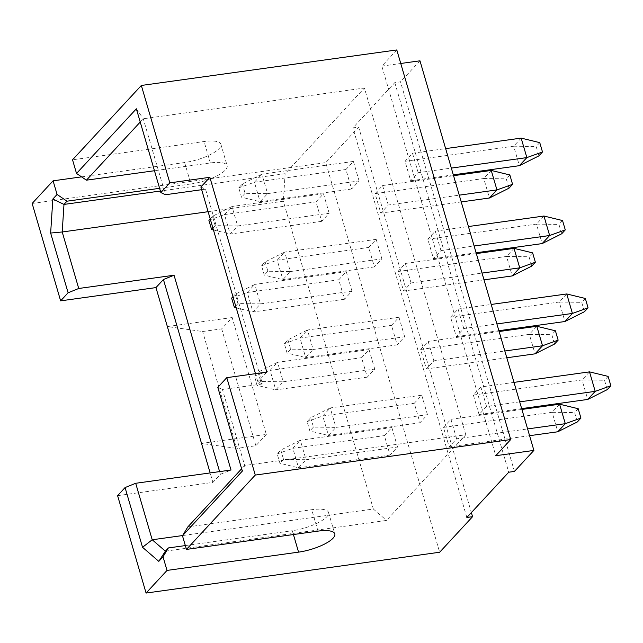<?xml version="1.0" encoding="UTF-8"?>
<svg xmlns="http://www.w3.org/2000/svg" width="643" height="643" viewBox="0 0 643 643"><rect width="100%" height="100%" fill="white"/><g stroke="black" fill="none" stroke-linecap="round" stroke-linejoin="round"><path stroke-width="0.48" stroke-dasharray="3.21 2.41" d="M419.967 60.812L400.517 81.822L394.802 82.617L352.919 127.877L358.641 127.081L325.736 162.639L439.659 552.241M514.448 471.423L400.517 81.822M396.795 49.945L381.838 66.108L495.761 455.71M381.838 66.108L400.75 63.48M81.557 176.865L184.629 162.534A27.633 8.214 163.7 0 0 220.879 144.273A27.633 8.214 163.7 0 0 204.072 141.524L72.538 159.81M32.15 203.453L325.736 162.639M200.881 186.992L205.519 189.163L262.481 383.967L222.446 389.529L244.661 465.508L242.307 471.126M262.481 383.967L257.843 381.797L255.472 373.671M266.821 372.096L257.843 381.797M217.808 387.359L222.446 389.529M165.388 551.172L386.523 520.428L465.797 434.764L244.661 465.508L241.623 468.787M465.797 434.764L364.404 88.019L285.13 173.682L160.396 191.019M140.23 122.041L143.268 118.762L364.404 88.019M136.356 108.796L143.268 118.762L165.484 194.733M205.519 189.163L201.669 189.701M187.82 526.922L311.734 509.698A27.633 8.214 -16.3 0 1 328.533 512.447A27.633 8.214 -16.3 0 1 292.292 530.708L293.417 534.542M185.345 545.577L292.292 530.708M232.163 317.554L167.341 326.564L202.625 331.515L221.69 328.862L232.163 317.554L266.339 434.427L201.524 443.445L236.809 448.396L202.625 331.515M117.597 495.657L212.913 482.403L210.148 472.926M219.601 471.616L220.396 474.317L212.913 482.403M220.396 474.317L231.014 470.025M208.107 211.7L283.346 201.243L373.35 509.031L182.612 535.547M184.629 162.534L190.899 183.962L159.609 188.319M190.899 183.962A27.633 8.214 163.7 0 0 227.14 165.701A27.633 8.214 163.7 0 0 210.341 162.952L154.465 170.725M373.35 509.031L386.523 520.428M285.13 173.682L283.346 201.243M427.45 414.679L421.752 395.196L414.277 403.282L419.967 422.756L427.45 414.679L335.943 427.402L330.245 407.919L421.752 395.196M404.664 336.755L398.965 317.28L391.491 325.358L397.189 344.841L404.664 336.755L313.157 349.479L307.458 329.996L398.965 317.28M381.878 258.84L376.179 239.357L368.704 247.442L374.403 266.917L381.878 258.84L290.371 271.555L284.68 252.08L376.179 239.357M359.091 180.916L353.401 161.433L345.918 169.519L351.617 189.002L359.091 180.916L267.584 193.639L261.894 174.157L353.401 161.433M397.535 447.006L391.836 427.523L384.361 435.608L390.06 455.083L397.535 447.006L306.028 459.729L300.329 440.246L391.836 427.523M374.748 369.082L369.05 349.607L361.575 357.685L367.274 377.168L374.748 369.082L283.241 381.805L277.543 362.322L369.05 349.607M351.962 291.166L346.272 271.684L338.789 279.761L344.487 299.244L351.962 291.166L260.455 303.882L254.765 284.407L346.272 271.684M329.176 213.243L323.485 193.76L316.002 201.846L321.701 221.329L329.176 213.243L237.669 225.966L231.978 206.483L323.485 193.76M519.697 401.851L486.55 406.464L480.851 386.982L513.998 382.376M419.967 422.756L328.469 435.48L322.77 416.005L414.277 403.282M310.722 417.733L313.454 427.089L335.943 427.402L328.469 435.48L309.862 430.963L307.129 421.615L310.722 417.733L330.245 407.919L322.77 416.005L307.129 421.615M521.674 408.618L479.067 414.542L486.55 406.464M480.851 386.982L473.377 395.067L479.067 414.542M473.377 395.067L582.036 379.957L587.734 399.44M589.518 371.871L582.036 379.957L604.524 380.27L607.257 389.618M313.454 427.089L309.862 430.963M466.85 517.478L352.919 127.877M394.802 82.617L508.726 472.219M463.764 328.541L458.065 309.058L450.59 317.144L456.281 336.627L463.764 328.541L496.91 323.935M440.977 250.617L435.279 231.142L427.804 239.22L433.495 258.703L440.977 250.617L474.124 246.012M418.191 172.702L412.493 153.219L405.018 161.305L410.716 180.779L418.191 172.702L451.338 168.096M456.634 438.791L450.936 419.308L443.461 427.386L449.152 446.869L456.634 438.791L527.606 428.921M433.848 360.868L428.15 341.385L420.675 349.471L426.365 368.953L433.848 360.868L504.819 350.998M411.062 282.944L405.363 263.469L397.888 271.547L403.587 291.03L411.062 282.944L482.041 273.082M388.276 205.029L382.577 185.546L375.102 193.631L380.801 213.106L388.276 205.029L459.255 195.159M358.641 127.081L471.367 512.584M458.065 309.058L491.212 304.452M397.189 344.841L305.682 357.564L299.984 338.081L391.491 325.358M287.935 339.817L290.668 349.165L313.157 349.479L305.682 357.564L287.075 353.047L284.343 343.692L287.935 339.817L307.458 329.996L299.984 338.081L284.343 343.692M498.888 330.703L456.281 336.627M450.59 317.144L559.249 302.033L564.948 321.516M566.732 293.955L559.249 302.033L581.738 302.347L584.471 311.702M290.668 349.165L287.075 353.047M585.331 298.473L581.738 302.347M435.279 231.142L468.425 226.537M374.403 266.917L282.896 279.641L277.197 260.158L368.704 247.442M265.149 261.894L267.882 271.25L290.371 271.555L282.896 279.641L264.297 275.124L261.556 265.776L265.149 261.894L284.68 252.08L277.197 260.158L261.556 265.776M476.101 252.779L433.495 258.703M427.804 239.22L536.463 224.118L542.162 243.593M543.946 216.032L536.463 224.118L558.952 224.431L561.693 233.779M267.882 271.25L264.297 275.124M562.545 220.549L558.952 224.431M412.493 153.219L445.639 148.613M351.617 189.002L260.11 201.717L254.411 182.242L345.918 169.519M242.363 183.978L245.096 193.326L267.584 193.639L260.11 201.717L241.511 197.208L238.77 187.852L242.363 183.978L261.894 174.157L254.411 182.242L238.77 187.852M453.315 174.856L410.716 180.779M405.018 161.305L513.677 146.194L519.375 165.677M521.16 138.116L513.677 146.194L536.166 146.508L538.906 155.863M245.096 193.326L241.511 197.208M539.758 142.633L536.166 146.508M450.936 419.308L521.915 409.438M390.06 455.083L298.553 467.807L292.854 448.324L384.361 435.608M280.806 450.06L283.539 459.415L306.028 459.729L298.553 467.807L279.946 463.29L277.213 453.942L280.806 450.06L300.329 440.246L292.854 448.324L277.213 453.942M529.591 435.689L449.152 446.869M443.461 427.386L552.12 412.284L557.819 431.766M559.603 404.198L552.12 412.284L574.609 412.597L577.342 421.945M283.539 459.415L279.946 463.29M578.202 408.715L574.609 412.597M428.15 341.385L499.129 331.523M367.274 377.168L275.767 389.891L270.068 370.408L361.575 357.685M258.02 372.144L260.753 381.492L283.241 381.805L275.767 389.891L257.168 385.374L254.427 376.018L258.02 372.144L277.543 362.322L270.068 370.408L254.427 376.018M506.805 357.765L426.365 368.953M420.675 349.471L529.334 334.36L535.032 353.843M536.817 326.282L529.334 334.36L551.823 334.673L554.563 344.029M260.753 381.492L257.168 385.374M555.415 330.799L551.823 334.673M405.363 263.469L476.342 253.599M344.487 299.244L252.98 311.968L247.282 292.485L338.789 279.761M231.641 298.103L247.282 292.485L254.765 284.407L235.234 294.221L237.966 303.568L260.455 303.882L252.98 311.968L236.238 307.901M484.018 279.85L403.587 291.03M397.888 271.547L506.547 256.444L512.246 275.919M514.03 248.359L506.547 256.444L529.036 256.758L531.777 266.106M232.959 296.68L235.234 294.221M237.966 303.568L235.692 306.036M532.629 252.876L529.036 256.758M382.577 185.546L453.556 175.684M321.701 221.329L230.194 234.044L224.495 214.569L316.002 201.846M208.862 220.179L224.495 214.569L231.978 206.483L212.447 216.305L215.18 225.653L237.669 225.966L230.194 234.044L213.452 229.985M461.232 201.926L380.801 213.106M375.102 193.631L483.769 178.521L489.46 198.004M491.244 170.443L483.769 178.521L506.258 178.834L508.991 188.182M210.173 218.765L212.447 216.305M215.18 225.653L212.905 228.112M509.843 174.952L506.258 178.834M608.117 376.388L604.524 380.27M266.339 434.427L255.866 445.744L236.809 448.396M221.69 328.862L255.866 445.744M318.004 531.126L311.734 509.698M210.341 162.952L204.072 141.524M328.533 512.447L334.802 533.875M220.879 144.273L227.14 165.701"/><path stroke-width="0.96" d="M400.75 63.48L419.967 60.812L533.891 450.413L495.761 455.71L510.719 439.547L396.795 49.945L141.339 85.463L72.538 159.81L76.525 173.449L86.427 180.177L140.23 122.041M241.623 468.787L187.82 526.922L182.475 535.78L186.462 549.411L318.004 531.126A27.633 8.214 -16.3 0 1 334.802 533.875A27.633 8.214 -16.3 0 1 298.561 552.136L167.019 570.421L146.074 593.055L439.659 552.241L472.565 516.683L466.85 517.478L508.726 472.219L514.448 471.423L533.891 450.413M186.462 549.411L255.271 475.064L510.719 439.547M159.609 188.319L66.985 201.195L57.074 194.459L53.088 180.828L81.557 176.865M53.088 180.828L32.15 203.453L60.635 300.852L68.11 292.774L78.727 288.482L62.21 231.986L208.107 211.7M201.669 189.701L165.484 194.733L160.846 192.562L169.824 182.861L209.859 177.299L266.821 372.096L226.786 377.658L217.808 387.359L242.307 471.126L182.475 535.78M169.824 182.861L141.339 85.463M255.271 475.064L226.786 377.658M167.019 570.421L163.033 556.79L168.378 547.94L185.345 545.577M168.378 547.94L165.388 551.172L152.214 539.774L135.689 483.279L231.014 470.025L174.044 275.228L163.426 279.52L219.601 471.616M165.388 551.172L158.797 561.363L163.033 556.79M146.074 593.055L117.597 495.657L125.072 487.571L142.537 547.289L158.797 561.363M210.148 472.926L155.952 287.598L60.635 300.852M163.426 279.52L155.952 287.598M174.044 275.228L78.727 288.482M182.612 535.547L152.214 539.774L142.537 547.289M160.396 191.019L63.987 204.426L62.21 231.986L50.644 233.047L68.11 292.774M57.074 194.459L52.847 199.033L50.644 233.047M52.847 199.033L63.987 204.426L66.985 201.195M154.465 170.725L86.427 180.177M160.846 192.562L136.356 108.796L76.525 173.449M255.472 373.671L200.881 186.992L209.859 177.299M135.689 483.279L125.072 487.571M513.998 382.376L589.518 371.871L595.209 391.354L519.697 401.851M587.734 399.44L607.257 389.618L610.85 385.744L595.209 391.354L587.734 399.44L521.674 408.618M471.367 512.584L472.565 516.683M491.212 304.452L566.732 293.955L572.423 313.438L496.91 323.935M564.948 321.516L584.471 311.702L588.064 307.82L572.423 313.438L564.948 321.516L498.888 330.703M588.064 307.82L585.331 298.473L566.732 293.955M468.425 226.537L543.946 216.032L549.644 235.515L474.124 246.012M542.162 243.593L561.693 233.779L565.277 229.897L549.644 235.515L542.162 243.593L476.101 252.779M565.277 229.897L562.545 220.549L543.946 216.032M445.639 148.613L521.16 138.116L526.858 157.591L451.338 168.096M519.375 165.677L538.906 155.863L542.491 151.981L526.858 157.591L519.375 165.677L453.315 174.856M542.491 151.981L539.758 142.633L521.16 138.116M521.915 409.438L559.603 404.198L565.293 423.681L527.606 428.921M557.819 431.766L577.342 421.945L580.934 418.071L565.293 423.681L557.819 431.766L529.591 435.689M580.934 418.071L578.202 408.715L559.603 404.198M499.129 331.523L536.817 326.282L542.515 345.757L504.819 350.998M535.032 353.843L554.563 344.029L558.148 340.147L542.515 345.757L535.032 353.843L506.805 357.765M558.148 340.147L555.415 330.799L536.817 326.282M476.342 253.599L514.03 248.359L519.729 267.842L482.041 273.082M512.246 275.919L531.777 266.106L535.362 262.223L519.729 267.842L512.246 275.919L484.018 279.85M235.692 306.036L234.382 307.45L231.641 298.103L232.959 296.68M234.382 307.45L236.238 307.901M535.362 262.223L532.629 252.876L514.03 248.359M453.556 175.684L491.244 170.443L496.943 189.918L459.255 195.159M489.46 198.004L508.991 188.182L512.575 184.308L496.943 189.918L489.46 198.004L461.232 201.926M212.905 228.112L211.595 229.535L208.862 220.179L210.173 218.765M211.595 229.535L213.452 229.985M512.575 184.308L509.843 174.952L491.244 170.443M610.85 385.744L608.117 376.388L589.518 371.871M293.417 534.542L298.561 552.136"/></g></svg>
